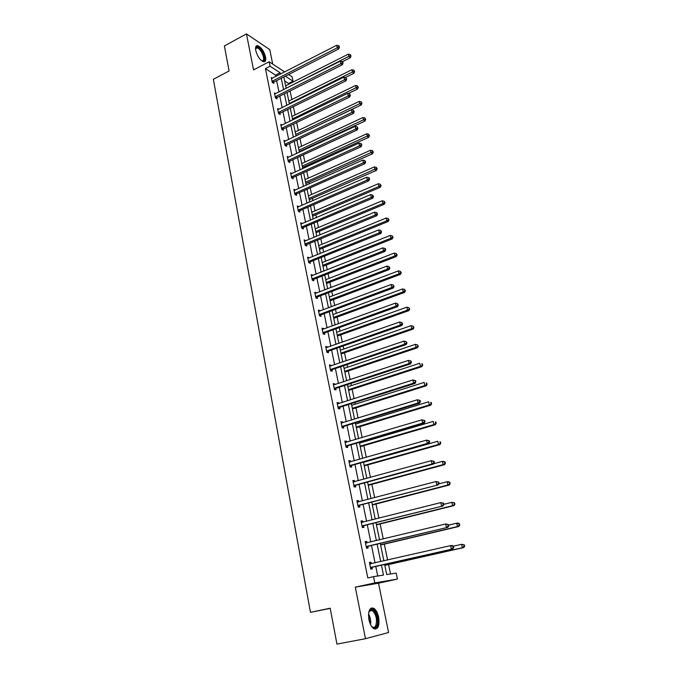 <?xml version="1.0" encoding="UTF-8"?>
<svg xmlns="http://www.w3.org/2000/svg" width="678" height="678" viewBox="0 0 678 678"><rect width="100%" height="100%" fill="white"/><g stroke="black" fill="none" stroke-linecap="round" stroke-linejoin="round"><path stroke-width="1.02" d="M368.917 619.599C367.925 611.048 369.502 607.251 373.654 608.208C375.968 609.7 377.646 612.734 378.671 617.311C379.714 625.87 378.129 629.676 373.9 628.735C371.595 627.226 369.934 624.175 368.917 619.599M255.733 50.46C255.182 47.146 255.826 45.553 257.648 45.655C261.2 47.155 263.835 50.909 265.556 56.935C266.123 60.274 265.479 61.884 263.623 61.766C260.089 60.266 257.462 56.494 255.733 50.46M272.709 64.079L269.759 49.621L246.461 33.9L253.547 69.91L269.141 61.749L284.709 71.953M365.467 638.701L388.579 632.532L378.519 583.19L355.323 587.165L365.467 638.701L336.941 644.1L330.186 608.2L310.465 612.336L213.35 79.309L229.088 70.961L224.376 45.96L246.461 33.9M288.625 74.521L292.125 76.817L293.04 81.174L285.362 76.19M288.692 84.275L288.523 83.462L293.04 81.174M390.528 573.978L388.562 564.554M387.621 560.011L384.316 544.137M383.24 538.968L380.121 523.967M378.926 518.187L375.976 504.034M374.654 497.66L371.883 484.338M370.442 477.388L367.84 464.879M366.273 457.362L363.84 445.649M363.086 442.048L362.933 441.293M362.162 437.581L359.882 426.64M359.128 423.013L358.874 421.775M358.094 418.038L355.975 407.851M355.221 404.198L354.865 402.495M354.077 398.723L352.119 389.282M351.348 385.604L350.899 383.443M350.111 379.646L348.297 370.925M347.526 367.222L346.983 364.611M346.195 360.789L344.526 352.78M343.754 349.06L343.119 346M342.314 342.161L340.797 334.839M340.017 331.093L339.297 327.61M338.491 323.745L337.11 317.101M336.322 313.338L335.508 309.431M334.703 305.541L333.457 299.566M332.669 295.778L331.779 291.464M330.966 287.557L329.855 282.226M329.059 278.412L328.084 273.709M327.262 269.768L326.288 265.073M325.491 261.242L324.431 256.148M323.609 252.191L322.762 248.114M321.957 244.266L320.821 238.783M319.991 234.808L319.27 231.342M318.465 227.477L317.253 221.621M316.423 217.63L315.821 214.748M315.016 210.866L313.719 204.646M312.889 200.637L312.414 198.34M311.6 194.442L310.236 187.865M309.397 183.84L309.032 182.102M308.219 178.187L306.778 171.271M305.939 167.22L305.693 166.051M304.88 162.118L303.371 154.855M302.524 150.796L302.388 150.16M301.574 146.211L299.99 138.617M298.303 130.481L296.65 122.565M295.066 114.913L293.354 106.683M291.862 99.513L290.082 90.971M384.612 564.384L386.723 574.58L396.189 573.088L397.444 579.08L374.815 582.91L373.553 576.656L383.477 575.088L381.426 565.105M378.519 583.19L397.444 579.08M310.465 612.336L330.22 608.386M365.239 541.781L366.773 541.417L365.196 541.561L366.544 548.214L368.12 548.053L367.823 546.561M366.773 541.417L367.069 542.849M356.984 500.991L358.493 500.593L356.908 500.627L358.221 507.119L359.806 507.068L359.51 505.619M358.493 500.593L358.747 501.847M348.924 461.184L350.416 460.76L348.823 460.676L350.111 467.015L351.696 467.074L351.407 465.659M350.416 460.76L350.628 461.837M341.059 422.318L342.526 421.869L340.932 421.682L342.187 427.869L343.771 428.038L343.492 426.657M342.526 421.869L342.704 422.775M333.381 384.375L334.822 383.901L333.229 383.612L334.449 389.647L336.042 389.918L335.771 388.57M334.822 383.901L334.974 384.646M325.881 347.305L327.296 346.805L325.703 346.424L326.898 352.323L328.491 352.696L328.22 351.374M327.296 346.805L327.415 347.399M318.55 311.092L319.94 310.566L318.346 310.092L319.516 315.863L321.109 316.321L320.847 315.033M319.94 310.566L320.033 311.016M311.388 275.7L312.761 275.158L311.16 274.59L312.304 280.226L313.897 280.777L313.643 279.514M376.96 213.782L377.544 214.078L376.697 212.646L376.96 213.782L375.315 214.985L305.49 243.809L307.083 244.444L376.782 215.723L375.315 214.985L374.671 212.155L304.846 241.088L305.736 240.537L304.142 239.893L305.253 245.402L306.846 246.029L306.6 244.8M297.778 207.163L298.871 206.688L297.269 205.968L298.362 211.35L299.956 212.061L299.71 210.858M292.057 173.534L290.557 172.78L291.625 178.051L293.218 178.839L292.981 177.661M285.37 141.083L283.989 140.329L285.031 145.482L286.625 146.338L286.387 145.185M278.836 109.319L277.556 108.565L278.582 113.616L280.175 114.54L279.946 113.412M272.454 78.241L271.268 77.487L272.268 82.428L273.861 83.419L273.632 82.318M377.722 576.003L375.765 566.393M375.044 562.884L371.502 545.502M370.773 541.959L367.29 524.874M366.561 521.297L363.128 504.491M362.399 500.889L359.026 484.363M358.281 480.727L354.967 464.472M354.221 460.811L350.958 444.827M350.204 441.132L347 425.411M346.238 421.691L343.085 406.232M342.314 402.478L339.212 387.274M338.441 383.494L335.39 368.535M334.618 364.739L331.61 350.026M330.83 346.195L327.881 331.72M327.093 327.872L324.186 313.634M323.398 309.761L320.541 295.752M319.745 291.854L316.931 278.073M316.134 274.158L313.363 260.589M312.566 256.657L309.838 243.309M309.032 239.351L306.354 226.223M305.541 222.248L302.905 209.324M302.091 205.332L299.498 192.611M298.676 188.603L296.125 176.085M295.303 172.059L292.786 159.745M291.964 155.703L289.489 143.575M288.659 139.515L286.226 127.583M285.396 123.515L282.997 111.768M282.167 107.675L279.811 96.115M278.972 92.013L276.649 80.64M275.81 76.521L275.522 75.122L265.429 68.648L367.79 577.936L373.553 576.656M275.624 93.7L274.395 92.945L275.404 97.937L276.997 98.895L276.777 97.785M282.082 125.116L280.76 124.362L281.785 129.456L283.379 130.354L283.15 129.218M288.692 157.22L287.252 156.465L288.311 161.678L289.904 162.5L289.667 161.339M295.464 190.035L293.896 189.281L294.972 194.611L296.566 195.357L296.328 194.171M301.024 224.054L302.286 223.52L300.685 222.833L301.786 228.283L303.388 228.952L303.134 227.732M307.863 258.301L309.227 257.75L307.634 257.148L308.761 262.717L310.355 263.31L310.1 262.064M314.948 293.294L316.329 292.76L314.736 292.243L315.889 297.939L317.482 298.447L317.228 297.176M322.194 329.093L323.601 328.584L321.999 328.152L323.186 333.983L324.779 334.398L324.516 333.101M323.601 328.584L323.703 329.101M329.61 365.73L331.034 365.247L329.44 364.908L330.652 370.874L332.245 371.197L331.974 369.866M331.034 365.247L331.169 365.908M337.203 403.232L338.644 402.774L337.059 402.537L338.297 408.648L339.881 408.868L339.61 407.503M338.644 402.774L338.814 403.596M344.975 441.632L346.441 441.2L344.856 441.064L346.119 447.327L347.712 447.438L347.424 446.039M346.441 441.2L346.644 442.192M352.933 480.965L354.433 480.558L352.84 480.533L354.145 486.94L355.73 486.948L355.433 485.516M354.433 480.558L354.662 481.719M361.086 521.263L362.611 520.882L361.027 520.967L362.357 527.543L363.942 527.433L363.645 525.967M362.611 520.882L362.883 522.221M369.442 562.562L370.993 562.206L369.417 562.409L370.781 569.147L372.358 568.927L372.053 567.418M370.993 562.206L371.298 563.706M265.429 68.648L270.056 66.241L269.141 61.749M355.323 587.165L374.815 582.91M280.395 74.165L280.107 72.766L270.056 66.241M380.705 561.587L377.112 544.163M376.383 540.612L372.858 523.484M372.12 519.899L368.654 503.051M367.908 499.44L364.501 482.872M363.755 479.227L360.399 462.938M359.645 459.26L356.348 443.243M355.586 439.53L352.34 423.775M351.568 420.046L348.382 404.554M347.611 400.791L344.475 385.553M343.695 381.765L340.61 366.773M339.822 362.959L336.788 348.212M336 344.382L333.017 329.872M332.22 326.016L329.288 311.744M328.483 307.863L325.593 293.82M324.796 289.921L321.948 276.107M321.143 272.183L318.346 258.589M317.533 254.648L314.778 241.275M313.965 237.308L311.261 224.155M310.439 220.172L307.77 207.222M306.948 203.222L304.329 190.476M303.498 186.458L300.922 173.915M300.091 169.881L297.549 157.542M296.718 153.491L294.218 141.346M293.379 137.278L290.921 125.328M290.082 121.243L287.658 109.48M286.819 105.378L284.429 93.801M283.59 89.691L281.243 78.292M283.819 76.97L286.184 88.386M287.031 92.496L289.43 104.09M290.277 108.192L292.71 119.964M293.557 124.057L296.032 136.024M296.879 140.092L299.388 152.253M300.227 156.304L302.786 168.661M303.617 172.695L306.21 185.255M307.049 189.272L309.685 202.036M310.516 206.036L313.194 219.002M314.016 222.986L316.745 236.164M317.558 240.131L320.33 253.521M321.143 257.462L323.957 271.073M324.77 274.997L327.635 288.828M328.44 292.735L331.347 306.795M332.152 310.685L335.101 324.974M335.907 328.83L338.907 343.356M339.703 347.195L342.754 361.967M343.543 365.781L346.644 380.79M347.433 384.579L350.585 399.842M351.365 403.605L354.577 419.123M355.348 422.86L358.611 438.632M359.374 442.344L362.696 458.387M363.459 462.065L366.832 478.38M367.586 482.033L371.01 498.618M371.764 502.237L375.248 519.111M375.993 522.696L379.544 539.858M380.273 543.417L383.884 560.867M288.523 83.462L284.65 80.979M275.522 75.122L280.107 72.766M272.497 80.945L274.09 81.945L338.746 48.926L337.263 47.807L272.048 81.318M338.822 46.723L339.415 47.172L339.186 46.163L338.593 45.714L338.822 46.723L337.263 47.807L336.686 45.273L271.497 78.589M274.09 81.945L273.056 82.919M338.746 48.926L339.415 47.172M338.593 45.714L336.686 45.273M342.39 61.698L350.348 57.698L348.924 56.613L348.348 54.13L285.65 85.809M286.15 88.242L350.45 55.554L351.018 55.986L350.221 54.562L350.45 55.554M348.348 54.13L350.221 54.562M351.018 55.986L350.348 57.698M275.641 96.445L277.226 97.412L342.356 64.774L340.881 63.681L275.183 96.818M342.449 62.596L343.043 63.029L342.805 62.003L342.212 61.571L342.449 62.596L340.881 63.681L340.297 61.13L274.624 94.056M277.226 97.412L276.175 98.395M342.356 64.774L343.043 63.029M342.212 61.571L340.297 61.13M278.811 112.107L280.404 113.048L346.017 80.792L344.534 79.741L278.353 112.48M346.111 78.64L346.704 79.063L345.873 77.606L346.111 78.64L344.534 79.741L343.941 77.156L277.785 109.692M280.404 113.048L279.319 114.048M346.017 80.792L346.704 79.063M345.873 77.606L343.941 77.156M345.399 77.495L353.95 73.275L352.526 72.224L351.95 69.715L288.794 101.03M289.303 103.488L354.06 71.156L354.636 71.571L353.831 70.148L354.06 71.156M351.95 69.715L353.831 70.148M354.636 71.571L353.95 73.275M348.297 93.522L357.594 89.021L356.179 88.013L355.586 85.47L291.981 116.413M292.489 118.896L357.713 86.928L358.281 87.326L357.484 85.911L357.713 86.928M355.586 85.47L357.484 85.911M358.281 87.326L357.594 89.021M261.547 60.689L262.522 60.757C265.929 60.198 260.877 48.172 257.106 47.875L255.53 48.994L256.725 47.138C260.505 45.892 267.208 60.308 263.2 61.037L261.564 60.706M264.217 61.783C267.378 59.706 261.233 46.401 256.962 46.087L256.182 46.121M368.696 612.548L370.383 609.768C374.392 606.632 379.714 620.54 376.629 626.074C375.205 628.531 373.409 628.481 371.256 625.904M371.722 626.472L372.417 626.972C373.824 627.692 374.942 627.243 375.79 625.633C377.358 619.472 376.18 614.438 372.239 610.539L370.002 610.539L368.917 611.844M375.197 629.159L377.18 627.175C379.799 622.379 376.96 610.429 372.756 608.463L371.129 608.064M282.023 127.947L283.616 128.845L349.712 96.996L348.229 95.979L281.556 128.32M349.814 94.869L350.407 95.276L349.577 93.818L349.814 94.869L348.229 95.979L347.636 93.369L280.989 125.498M283.616 128.845L282.506 129.862M349.712 96.996L350.407 95.276M349.577 93.818L347.636 93.369M296.015 135.922L361.281 104.937L359.865 103.963L359.272 101.395L295.193 131.964M295.71 134.473L361.408 102.87L361.976 103.259L361.171 101.844L361.408 102.87M359.272 101.395L361.171 101.844M361.976 103.259L361.281 104.937M285.26 143.956L286.853 144.821L353.45 113.387L351.967 112.404L284.794 144.329M353.56 111.277L354.153 111.675L353.314 110.217L353.56 111.277L351.967 112.404L351.365 109.76L284.218 141.482M286.853 144.821L285.726 145.855M353.45 113.387L354.153 111.675M353.314 110.217L351.365 109.76M299.261 151.618L365.01 121.04L363.586 120.099L362.984 117.497L298.447 147.677M298.964 150.211L365.145 118.989L365.713 119.37L364.9 117.955L365.145 118.989M362.984 117.497L364.9 117.955M365.713 119.37L365.01 121.04M288.54 160.144L290.133 160.974L357.23 129.956L355.747 129.015L288.074 160.508M357.348 127.879L357.942 128.252L357.103 126.803L357.348 127.879L355.747 129.015L355.136 126.337L287.489 157.627M290.133 160.974L288.972 162.025M357.23 129.956L357.942 128.252M357.103 126.803L355.136 126.337M302.541 167.491L368.773 137.312L367.357 136.414L366.747 133.786L301.727 163.559M302.261 166.118L368.917 135.295L369.485 135.651L368.679 134.244L368.917 135.295M366.747 133.786L368.679 134.244M369.485 135.651L368.773 137.312M291.854 176.509L293.455 177.297L361.052 146.719L359.569 145.812L291.387 176.873M361.179 144.66L361.772 145.024L361.527 143.948L360.933 143.583L361.179 144.66L359.569 145.812L358.959 143.109L290.794 173.958M293.455 177.297L292.26 178.365M361.052 146.719L361.772 145.024M360.933 143.583L358.959 143.109M305.854 183.526L372.586 153.77L371.163 152.906L370.552 150.253L305.049 179.611M305.583 182.204L372.739 151.779L373.307 152.126L372.493 150.711L372.739 151.779M370.552 150.253L372.493 150.711M373.307 152.126L372.586 153.77M295.21 193.052L296.803 193.806L364.917 163.669L363.442 162.813L294.735 193.416M365.052 161.644L365.645 161.991L364.806 160.55L365.052 161.644L363.442 162.813L362.815 160.076L294.133 190.476M296.803 193.806L295.583 194.891M364.917 163.669L365.645 161.991M364.806 160.55L362.815 160.076M309.21 199.739L376.434 170.415L375.019 169.585L374.4 166.898L308.405 195.84M308.948 198.459L376.595 168.441L377.163 168.78L376.349 167.373L376.595 168.441M374.4 166.898L376.349 167.373M377.163 168.78L376.434 170.415M298.6 209.782L300.193 210.502L368.824 180.823L367.357 180.001L298.117 210.146M368.976 178.823L369.561 179.153L369.315 178.043L368.722 177.712L368.976 178.823L367.357 180.001L366.722 177.229L297.515 207.171M300.193 210.502L298.939 211.604M368.824 180.823L369.561 179.153M368.722 177.712L366.722 177.229M312.6 216.129L380.333 187.247L378.917 186.458L378.29 183.738L311.795 212.248M312.346 214.892L378.917 186.458L380.502 185.306L381.07 185.619L380.248 184.213L380.502 185.306M378.29 183.738L380.248 184.213M381.07 185.619L380.333 187.247M302.024 226.698L303.617 227.376L372.781 198.171L371.315 197.391L301.541 227.062M372.942 196.196L373.527 196.51L372.688 195.078L372.942 196.196L371.315 197.391L370.671 194.586L300.93 224.054M303.617 227.376L302.329 228.503M372.781 198.171L373.527 196.51M372.688 195.078L370.671 194.586M305.49 243.809L305.007 244.165M307.083 244.444L305.753 245.597M376.782 215.723L377.544 214.078M376.697 212.646L374.671 212.155M308.999 261.115L310.592 261.708L380.833 233.478L379.366 232.783L308.507 261.471M381.019 231.571L381.604 231.851L380.756 230.427L381.019 231.571L379.366 232.783L378.714 229.918L307.88 258.386M310.592 261.708L309.219 262.886M380.833 233.478L381.604 231.851M380.756 230.427L378.714 229.918M312.185 278.844L313.778 279.395L312.541 278.616L314.134 279.166L384.935 251.445L383.468 250.801L312.05 278.963M385.129 249.572L385.706 249.826L385.443 248.673L384.858 248.411L385.129 249.572L383.468 250.801L382.807 247.894L311.414 275.853M313.778 279.395L312.719 280.37M384.935 251.445L385.706 249.826M384.858 248.411L382.807 247.894M316.126 296.311L317.719 296.82L389.079 269.632L387.621 269.03L315.626 296.667M389.282 267.785L389.867 268.022L389.011 266.607L389.282 267.785L387.621 269.03L386.952 266.09L314.99 293.515M317.719 296.82L316.262 298.057M389.079 269.632L389.867 268.022M389.011 266.607L386.952 266.09M319.753 314.219L321.347 314.685L393.274 288.031L391.816 287.472L319.253 314.567M393.494 286.218L394.071 286.438L393.223 285.023L393.494 286.218L391.816 287.472L391.138 284.506L318.609 311.38M321.347 314.685L319.838 315.948M393.274 288.031L394.071 286.438M393.223 285.023L391.138 284.506M323.423 332.33L325.016 332.754L397.52 306.651L396.071 306.142L322.923 332.678M397.749 304.871L398.333 305.075L397.478 303.668L397.749 304.871L396.071 306.142L395.384 303.134L322.27 329.457M325.016 332.754L323.448 334.051M397.52 306.651L398.333 305.075M397.478 303.668L395.384 303.134M327.135 350.662L328.728 351.034L401.817 325.499L400.367 325.033L326.626 351.001M402.062 323.753L402.639 323.931L401.783 322.533L402.062 323.753L400.367 325.033L399.673 321.991L325.965 347.738M328.728 351.034L327.101 352.374M401.817 325.499L402.639 323.931M401.783 322.533L399.673 321.991M330.889 369.196L332.483 369.527L406.173 344.568L404.724 344.161L330.381 369.544M406.419 342.865L406.995 343.026L406.139 341.627L406.419 342.865L404.724 344.161L404.02 341.085L329.711 366.239M332.483 369.527L330.788 370.908M406.173 344.568L406.995 343.026M406.139 341.627L404.02 341.085M334.695 387.96L336.288 388.231L410.571 363.883L409.131 363.527L334.178 388.299M410.834 362.205L409.131 363.527L408.419 360.408L411.131 361.103L410.554 360.959L410.834 362.205L411.41 362.349L411.131 361.103M333.5 384.96L408.419 360.408L410.554 360.959M336.288 388.231L334.517 389.664M410.571 363.883L411.41 362.349M316.024 232.698L384.265 204.273L382.858 203.519L382.223 200.773L315.228 228.833M315.779 231.512L382.858 203.519L384.451 202.358L385.019 202.654L384.197 201.256L384.451 202.358M382.223 200.773L384.197 201.256M385.019 202.654L384.265 204.273M319.491 249.445L388.257 221.486L386.841 220.782L386.206 218.002L318.694 245.606M319.253 248.309L386.841 220.782L388.443 219.596L389.011 219.884L388.189 218.486L388.443 219.596M386.206 218.002L388.189 218.486M389.011 219.884L388.257 221.486M322.991 266.386L392.282 238.902L390.875 238.241L390.231 235.427L322.203 262.555M322.762 265.293L390.875 238.241L392.486 237.046L393.045 237.308L392.223 235.919L392.486 237.046M390.231 235.427L392.223 235.919M393.045 237.308L392.282 238.902M326.533 283.514L396.359 256.521L394.96 255.894L394.299 253.055L325.745 279.7M326.313 282.472L394.96 255.894L396.571 254.691L397.139 254.945L396.308 253.555L396.571 254.691M394.299 253.055L396.308 253.555M397.139 254.945L396.359 256.521M330.135 300.82L400.486 274.344L399.088 273.768L398.418 270.886L329.33 297.04M329.906 299.837L399.088 273.768L400.706 272.548L401.266 272.776L400.444 271.395L400.706 272.548M398.418 270.886L400.444 271.395M401.266 272.776L400.486 274.344M333.737 318.338L404.656 292.371L403.257 291.837L402.588 288.93L332.957 314.575M333.542 317.406L403.257 291.837L404.893 290.608L405.452 290.82L404.622 289.447L404.893 290.608M402.588 288.93L404.622 289.447M405.452 290.82L404.656 292.371M337.398 336.051L408.876 310.617L407.486 310.134L406.808 307.185L336.627 332.313M337.212 335.169L407.486 310.134L409.681 309.083L408.851 307.702L409.131 308.88M406.808 307.185L408.851 307.702M409.681 309.083L408.876 310.617M341.102 353.967L413.148 329.076L411.758 328.635L411.071 325.66L340.331 350.246M340.932 353.136L411.758 328.635L413.961 327.55L413.131 326.186L413.411 327.381M411.071 325.66L413.131 326.186M413.961 327.55L413.148 329.076M344.848 372.086L417.47 347.755L416.089 347.365L415.394 344.348L344.085 368.391M344.687 371.315L416.089 347.365L418.301 346.246L417.462 344.882L417.741 346.094M415.394 344.348L417.462 344.882M418.301 346.246L417.47 347.755M348.636 390.418L421.843 366.662L420.462 366.315L419.758 363.264L347.882 386.74M348.492 389.697L420.462 366.315L422.682 365.171L421.852 363.806L422.131 365.027M421.852 363.806L422.402 363.95M422.682 365.171L421.843 366.662M338.542 406.944L340.127 407.164L415.029 383.426L413.588 383.129L338.017 407.275M415.309 381.79L413.588 383.129L412.868 379.968L415.597 380.655L415.021 380.528L415.309 381.79L415.885 381.917L415.597 380.655M337.33 403.902L412.868 379.968L415.021 380.528M340.127 407.164L338.288 408.631M415.029 383.426L415.885 381.917M352.475 408.953L426.276 385.79L424.894 385.502L424.182 382.409L351.721 405.308M352.34 408.3L424.894 385.502L427.123 384.316L426.284 382.96L426.572 384.197M426.284 382.96L426.835 383.078M427.123 384.316L426.276 385.79M342.432 426.148L344.017 426.326L419.546 403.215L418.106 402.969L341.907 426.479M419.835 401.622L418.106 402.969L417.377 399.774L420.114 400.444L419.538 400.342L419.835 401.622L420.411 401.723L420.114 400.444M341.212 423.064L417.377 399.774L419.538 400.342M344.017 426.326L342.17 427.784M341.204 423.021L341.67 423.089M419.546 403.215L420.411 401.723M356.348 427.716L430.759 405.156L429.377 404.919L428.657 401.791L355.603 424.089M356.23 427.115L429.377 404.919L431.615 403.698L430.776 402.351L431.064 403.596M430.776 402.351L431.327 402.444M431.615 403.698L430.759 405.156M346.365 445.59L347.958 445.709L424.114 423.258L422.682 423.064L345.839 445.921M347.958 445.709L345.992 445.793L347.568 445.921L346.094 447.166M424.42 421.699L422.682 423.064L421.945 419.826L424.691 420.487L424.123 420.402L424.42 421.699L424.987 421.775L424.691 420.487M345.136 442.463L421.945 419.826L424.123 420.402M345.119 442.344L345.78 442.446M424.114 423.258L424.987 421.775M360.34 446.666L435.293 424.75L433.92 424.572L433.191 421.402L359.535 443.09M360.162 446.158L433.92 424.572L436.157 423.309L435.869 422.047L435.318 421.97L435.615 423.233M435.318 421.97L435.869 422.047M436.157 423.309L435.293 424.75M350.356 465.269L351.941 465.337L428.742 443.548L427.31 443.412L349.823 465.591M429.055 442.031L427.31 443.412L426.564 440.132L429.327 440.776L428.759 440.717L429.055 442.031L429.623 442.09L429.327 440.776M349.111 462.091L426.564 440.132L428.759 440.717M351.941 465.337L350.06 466.778M349.077 461.896L349.916 462.04M428.742 443.548L429.623 442.09M364.315 465.871L439.878 444.59L438.513 444.463L437.776 441.259L363.51 462.32M364.145 465.422L438.513 444.463L440.759 443.166L440.463 441.887L439.92 441.836L440.217 443.115M439.92 441.836L440.463 441.887M440.759 443.166L439.878 444.59M354.391 485.177L355.975 485.194L433.428 464.091L432.005 464.015L353.848 485.507M433.759 462.616L432.005 464.015L431.25 460.693L434.022 461.328L433.454 461.294L433.759 462.616L434.327 462.65L434.022 461.328M353.136 481.965L431.25 460.693L433.454 461.294M355.975 485.194L354.077 486.635M353.077 481.694L354.102 481.872M433.428 464.091L434.327 462.65M368.264 485.321L444.531 464.684L443.166 464.608L442.42 461.362L433.632 463.76M368.179 484.914L443.166 464.608L445.421 463.269L445.124 461.981L444.582 461.947L444.878 463.244M444.582 461.947L442.42 461.362L443.785 461.447L445.124 461.981M445.421 463.269L444.531 464.684M358.476 505.339L438.174 484.897L357.933 505.661M438.513 483.473L436.751 484.88L435.988 481.524L438.776 482.134L438.208 482.126L438.513 483.473L439.081 483.482L438.776 482.134M357.204 502.076L435.988 481.524L438.208 482.126M360.052 505.296L358.145 506.729M357.137 501.728L358.34 501.957M438.174 484.897L439.081 483.482M372.332 504.983L449.234 485.016L447.878 484.999L447.124 481.719L438.819 483.889M372.256 504.644L447.878 484.999L450.141 483.626L449.836 482.312L449.294 482.304L449.599 483.617M449.294 482.304L447.124 481.719L448.48 481.736L449.836 482.312M450.141 483.626L449.234 485.016M362.603 525.747L442.98 505.974L362.06 526.069M443.336 504.585L441.564 506.017L440.793 502.618L443.59 503.212L443.022 503.229L443.336 504.585L443.904 504.568L443.59 503.212M361.323 522.433L440.793 502.618L443.022 503.229M364.188 525.645L362.264 527.069M361.238 522.009L362.628 522.289M442.98 505.974L443.904 504.568M376.443 524.882L453.997 505.602L452.65 505.652L451.879 502.322L443.844 504.339M376.392 524.611L452.65 505.652L454.913 504.237L454.607 502.906L454.074 502.923L454.379 504.254M454.074 502.923L451.879 502.322L454.607 502.906M454.913 504.237L453.997 505.602M366.79 546.409L447.844 527.315L366.239 546.722M448.217 525.984L446.438 527.433L445.649 523.975L448.463 524.56L447.904 524.602L448.217 525.984L448.785 525.942L448.463 524.56M365.493 543.044L445.649 523.975L447.904 524.602M368.374 546.248L366.434 547.663M365.391 542.536L366.976 542.875M447.844 527.315L448.785 525.942M380.68 545.002L458.828 526.459L457.481 526.56L456.701 523.196L448.599 525.128M380.57 544.824L457.481 526.56L459.752 525.103L459.438 523.763L458.904 523.797L459.218 525.145M458.904 523.797L456.701 523.196L458.048 523.094L459.438 523.763M459.752 525.103L458.828 526.459M371.027 567.325L452.777 548.943L370.476 567.639M453.167 547.646L451.379 549.121L450.582 545.62L451.98 545.459L453.404 546.188L452.845 546.256L453.167 547.646L453.726 547.578L453.404 546.188L461.582 544.324L464.337 544.875L463.803 544.942L464.116 546.307L464.65 546.239L464.337 544.875M369.722 563.918L450.582 545.62L452.845 546.256M372.603 567.105L370.654 568.511M369.603 563.325L371.375 563.723M452.777 548.943L453.726 547.578M384.892 565.384L463.71 547.57L462.371 547.739L461.582 544.324L463.803 544.942M384.799 565.274L462.371 547.739L464.116 546.307M464.65 546.239L463.71 547.57M272.166 81.191L273.759 82.191M275.302 96.691L276.895 97.657M278.48 112.353L280.073 113.285M368.527 613.963C370.374 617.285 371.052 620.845 370.569 624.65M370.027 623.396L368.476 615.319M281.684 128.193L283.277 129.091M284.921 144.202L286.514 145.067M288.201 160.381L289.794 161.211M291.515 176.746L293.108 177.534M294.862 193.289L296.456 194.044M298.252 210.019L299.846 210.731M301.676 226.935L303.269 227.613M305.134 244.038L306.736 244.673M308.643 261.344L310.236 261.937M315.762 296.54L317.363 297.049M319.389 314.448L320.982 314.906M323.059 332.559L324.652 332.974M326.762 350.882L328.355 351.255M330.517 369.417L332.11 369.739M334.313 388.172L335.907 388.452M338.161 407.156L339.746 407.376M342.051 426.36L343.636 426.538M349.967 465.472L351.551 465.54M354.001 485.389L355.586 485.397M358.077 505.542L359.662 505.5M361.501 522.467L362.018 522.441M362.205 525.95L363.789 525.848M365.679 543.086L366.374 543.019M366.391 546.604L367.968 546.443M369.9 563.96L370.976 563.816M370.629 567.52L372.205 567.3M257.648 45.655L256.869 46.079M255.665 48.647L257.106 47.875M255.674 48.621L255.809 47.926M370.002 610.539L370.383 609.768M369.374 611.124L372.239 610.539M316.084 296.328L317.677 296.845M319.669 314.253L321.262 314.719M323.296 332.389L324.889 332.813M326.966 350.738L328.559 351.111M330.678 369.298L332.271 369.629M334.432 388.087L336.025 388.358M338.237 407.088L339.831 407.317M342.093 426.326L343.678 426.496"/></g></svg>
